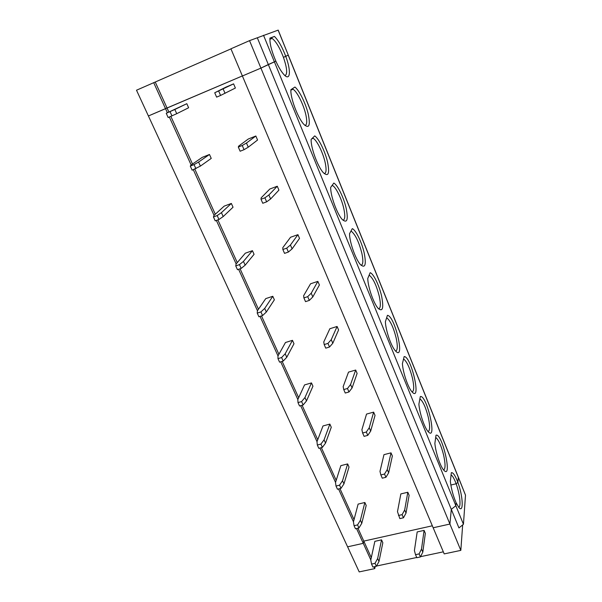 <?xml version="1.0" encoding="UTF-8"?>
<svg xmlns="http://www.w3.org/2000/svg" width="602" height="602" viewBox="0 0 602 602"><rect width="100%" height="100%" fill="white"/><g stroke="black" fill="none" stroke-linecap="round" stroke-linejoin="round"><path stroke-width="0.9" d="M167.333 112.649L165.527 108.684L148.408 115.968L136.504 90.217L230.95 48.89M249.537 40.643L260.922 68.109L242.395 75.987L230.92 48.807L249.537 40.643L278.207 30.108L458.242 476.934M458.288 477.04L465.496 495.145L463.442 524.282L458.942 527.939L451.297 509.352L455.857 505.725L456.113 502.768L458.829 507.426C463.879 513.845 463.013 495.92 457.874 482.413L458.318 477.318L288.2 55.158L285.747 56.347C282.135 46.911 278.365 40.274 274.429 36.421L269.929 38.107C269.688 43.705 271.66 51.388 275.851 61.156L274.399 61.863L263.533 35.277M278.109 30.13L288.283 55.113L283.444 57.356C279.667 47.528 275.874 41.207 272.074 38.393L269.914 38.219M284.972 75.589C287.651 74.309 287.146 68.229 283.444 57.356L285.747 56.347C291.406 71.254 290.322 82.15 283.55 74.151C281.006 71.202 278.433 66.875 275.851 61.156L268.319 64.527L257.347 37.866M260.922 68.109L268.319 64.527L451.297 509.352L449.912 524.049L460.831 550.378L444.201 553.9L433.169 527.773L449.912 524.049L433.169 527.773L242.395 75.987L260.922 68.109L449.912 524.049L451.297 509.352L455.857 505.725L274.399 61.863L260.922 68.109M153.698 82.67L165.527 108.684L242.373 75.935L167.032 107.976L168.831 111.934M155.271 82.075L167.032 107.976L148.408 115.968L347.602 546.819L363.269 543.335L356.534 528.533M274.429 36.421L269.907 38.332M357.942 528.21L363.796 541.108L432.334 525.794L363.796 541.108L371.306 557.633M376.506 566.038L416.742 557.482M420.557 556.669L443.328 551.831M379.004 561.478L376.355 566.309L372.894 567.046L371.547 564.082L370.787 560.003L374.865 541.341L381.54 539.851L377.665 558.521L379.004 561.478L382.834 542.748L381.54 539.851M415.523 554.675L416.84 557.708L420.422 556.948L419.105 553.908L415.523 554.675L414.402 550.604L417.186 531.927L424.086 530.392L425.343 533.342L422.822 552.094L421.513 549.069L424.086 530.392M465.496 495.145L458.318 477.318L457.874 482.413L456.135 483.782L450.853 485.031L456.135 483.782C454.284 478.771 452.584 475.806 451.048 474.88L450.996 474.858M373.955 566.821L374.768 568.604L359.198 571.9L347.602 546.819L363.269 543.335L363.796 541.108L363.269 543.335L370.809 559.905M462.66 524.921L460.831 550.378M374.768 568.604L375.197 566.557M463.442 524.282L455.857 505.725L456.113 502.768C453.223 496.101 451.297 488.982 450.341 481.404L451.334 472.69C453.088 472.292 455.27 475.527 457.874 482.413L456.135 483.782C459.785 493.587 461.313 507.072 458.679 507.238M419.105 553.908L421.513 549.069M420.422 556.948L422.822 552.094M371.547 564.082L375.008 563.337L377.665 558.521M376.355 566.309L375.008 563.337M188.629 107.758L186.808 103.695L174.828 109.481L176.732 113.695L188.629 107.758M225.991 87.094L233.599 83.866L214.726 92.768L225.991 87.094M218.692 91.09L220.58 95.455L216.615 97.125L214.726 92.768M304.958 125.457C306.877 125.043 307.223 121.732 306.004 115.516C303.995 105.403 297.087 91.338 292.993 89.262L292.068 88.915M290.909 89.668C290.141 97.389 297.757 117.826 303.724 124.208C309.044 129.069 310.564 125.735 308.277 114.192C305.793 103.649 299.344 90.428 294.935 87.034L290.909 89.668M220.58 95.455L235.382 88.042L233.599 83.866M225.05 93.34L223.184 89.013M176.732 113.695L168.169 117.525L166.235 113.296L186.808 103.695M166.235 113.296L174.828 109.481M171.969 115.923L170.042 111.679M170.855 116.389L192.505 164.045M194.815 169.124L215.305 214.229M217.871 219.888L237.278 262.6M240.085 268.785L258.469 309.247M261.501 315.922L278.922 354.262M282.15 361.388L298.667 397.734M302.091 405.266L317.743 439.731M321.34 447.647L336.194 480.336M339.949 488.606L354.036 519.616M200.406 166.099L192.143 170.178L190.292 166.107L191.082 165.016L202.227 157.37L209.481 154.481L198.57 162.043L200.406 166.099L211.234 158.401L209.481 154.481M238.317 147.046L240.138 151.23L244.058 149.68L242.245 145.488L238.317 147.046L238.67 146.113L248.302 139.009L255.842 136.007L257.558 140.025L248.257 147.181L246.466 143.02L255.842 136.007M223.199 216.554L218.962 219.482L215.23 220.866L213.447 216.946L214.011 215.411L224.155 206.14L231.349 203.446L221.431 212.649L223.199 216.554L233.034 207.223L231.349 203.446M261.012 199.247L262.765 203.273L266.648 201.836L264.903 197.802L261.012 199.247L261.148 197.855L269.809 189.028L277.274 186.236L278.922 190.112L270.591 198.991L268.868 194.98L277.274 186.236M245.157 265.173L241.169 268.409L237.466 269.688L235.743 265.911L236.104 263.969L245.315 253.194L252.434 250.68L243.456 261.403L245.157 265.173L254.067 254.33L252.434 250.68M282.857 249.499L284.543 253.374L288.388 252.042L286.702 248.159L282.857 249.499L282.797 247.67L290.54 237.263L297.93 234.66L299.525 238.4L292.098 248.867L290.435 245.006L297.93 234.66M266.332 312.047L262.57 315.568L258.905 316.757L257.242 313.115L257.408 310.798L265.738 298.622L272.796 296.289L264.692 308.42L266.332 312.047L274.369 299.811L272.796 296.289M303.897 297.9L305.523 301.64L309.33 300.406L307.705 296.658L303.897 297.9L303.649 295.68L310.542 283.798L317.856 281.375L319.399 284.987L312.814 296.921L311.211 293.204L317.856 281.375M286.763 357.272L283.211 361.065L279.584 362.163L277.981 358.649L277.966 355.978L285.468 342.508L292.467 340.333L285.182 353.773L286.763 357.272L293.987 343.742L292.467 340.333M324.185 344.555L325.75 348.159L329.512 347.015L327.955 343.411L324.185 344.555L323.756 341.966L329.851 328.73L337.097 326.472L338.587 329.956L332.793 343.26L331.243 339.671L337.097 326.472M306.486 400.94L303.137 404.973L299.54 405.989L297.998 402.595L297.809 399.6L304.544 384.926L311.475 382.91L304.958 397.553L306.486 400.94L312.942 386.206L311.475 382.91M343.742 389.562L345.255 393.038L348.987 391.977L347.474 388.501L343.742 389.562L343.163 386.627L348.505 372.126L355.684 370.034L357.114 373.406L352.065 387.966L350.567 384.505L355.684 370.034M325.539 443.117L322.386 447.376L318.819 448.317L317.329 445.036L316.983 441.74L322.988 425.96L329.858 424.086L324.064 439.851L325.539 443.117L331.273 427.269L329.858 424.086M362.63 432.996L364.09 436.352L367.777 435.374L366.325 432.01L362.63 432.996L361.892 429.745L366.535 414.078L373.639 412.137L375.031 415.395L370.666 431.13L369.229 427.781L373.639 412.137M343.953 483.888L340.98 488.357L337.451 489.223L336.006 486.055L335.517 482.473L340.837 465.662L347.64 463.924L342.53 480.727L343.953 483.888L349.017 467.009L347.64 463.924M380.863 474.948L382.27 478.184L385.927 477.288L384.52 474.037L380.863 474.948L379.99 471.396L383.971 454.653L391.014 452.854L392.353 456.007L388.644 472.818L387.252 469.59L391.014 452.854M361.772 523.319L358.958 527.977L355.466 528.782L354.066 525.712L353.442 521.874L358.122 504.1L364.865 502.497L360.387 520.263L361.772 523.319L366.197 505.477L364.865 502.497M406.019 513.115L403.468 517.788L399.848 518.615L397.486 511.662L400.849 493.911L407.817 492.255L409.119 495.303L406.019 513.115L404.672 509.992L407.817 492.255M311.144 139.393L314.726 135.886C318.857 138.61 325.11 151.463 327.556 162.043C329.821 173.685 328.383 177.191 323.244 172.578C317.698 166.626 310.662 147.392 311.144 139.393M330.679 187.372L333.832 183.053C337.692 185.138 343.765 197.644 346.188 208.269C348.43 220.023 347.083 223.711 342.132 219.339C336.969 213.785 330.438 195.612 330.679 187.372M349.536 233.711L352.298 228.632C355.895 230.107 361.787 242.26 364.195 252.953C366.437 264.827 365.181 268.695 360.417 264.564C355.616 259.379 349.521 242.147 349.536 233.711M367.754 278.478L370.155 272.698C373.496 273.586 379.215 285.408 381.615 296.161C383.865 308.171 382.699 312.227 378.124 308.337C373.646 303.476 367.935 287.079 367.754 278.478M385.37 321.761L387.425 315.328C395.183 316.042 405.695 362.72 395.281 350.703C391.104 346.15 385.731 330.498 385.37 321.761M402.407 363.631L404.138 356.58C411.362 356.03 421.964 403.325 411.903 391.744C408.005 387.47 402.926 372.472 402.407 363.631M418.894 404.153L420.324 396.53C427.021 394.762 437.722 442.666 428.03 431.506C424.372 427.48 419.564 413.085 418.894 404.153M434.87 443.388L436.006 435.246C442.199 432.296 453.013 480.795 443.666 470.049C440.235 466.257 435.66 452.395 434.87 443.388M353.464 521.783L338.535 488.959M335.547 482.39L319.91 448.031M317.013 441.657L300.646 405.68M297.847 399.525L280.698 361.825M278.004 355.91L260.026 316.396M257.453 310.737L238.603 269.297M236.15 263.917L216.374 220.445M214.064 215.365L193.302 169.726M191.143 164.978L169.328 117.036M385.927 477.288L388.644 472.818M384.52 474.037L387.252 469.59M443.614 469.996C445.518 468.868 445.51 463.871 443.599 454.999C441.183 445.533 438.572 439.701 435.773 437.496L435.697 437.466M340.98 488.357L339.536 485.174L342.53 480.727M336.006 486.055L339.536 485.174M367.777 435.374L370.666 431.13M366.325 432.01L369.229 427.781M428.097 431.589C430.054 430.596 430.114 425.795 428.278 417.194C425.78 407.403 423.018 401.316 419.993 398.915L419.887 398.863M322.386 447.376L320.889 444.088L324.064 439.851M317.329 445.036L320.889 444.088M348.987 391.977L352.065 387.966M347.474 388.501L350.567 384.505M412.114 391.97C414.108 391.097 414.221 386.507 412.468 378.184C409.887 368.063 406.96 361.689 403.686 359.063L403.543 358.995M303.137 404.973L301.594 401.572L304.958 397.553M297.998 402.595L301.594 401.572M329.512 347.015L332.793 343.26M327.955 343.411L331.243 339.671M395.627 351.094C397.651 350.326 397.824 345.939 396.146 337.925C393.475 327.443 390.367 320.761 386.823 317.871L386.634 317.788M283.211 361.065L281.616 357.535L285.182 353.773M277.981 358.649L281.616 357.535M309.33 300.406L312.814 296.921M307.705 296.658L311.211 293.204M378.628 308.879C380.667 308.209 380.885 304.033 379.298 296.35C376.521 285.476 373.217 278.455 369.365 275.28L369.124 275.167M262.57 315.568L260.914 311.919L264.692 308.42M257.242 313.115L260.914 311.919M288.388 252.042L292.098 248.867M286.702 248.159L290.435 245.006M361.087 265.279C363.126 264.699 363.39 260.734 361.885 253.389C359.003 242.102 355.473 234.705 351.297 231.213L350.974 231.063M241.169 268.409L239.445 264.624L243.456 261.403M235.743 265.911L239.445 264.624M266.648 201.836L270.591 198.991M264.903 197.802L268.868 194.98M342.982 220.227C344.999 219.707 345.3 215.967 343.885 208.984C341.876 199.352 336.112 187.32 332.567 185.574L332.131 185.378M218.962 219.482L217.179 215.554L221.431 212.649M213.447 216.946L217.179 215.554M244.058 149.68L248.257 147.181M242.245 145.488L246.466 143.02M324.282 173.647C326.261 173.188 326.585 169.659 325.268 163.059C323.259 153.179 316.953 140.198 313.145 138.294L312.536 138.031M195.913 168.688L194.062 164.609L198.57 162.043M190.292 166.107L194.062 164.609M403.468 517.788L402.106 514.65L398.486 515.478M402.106 514.65L404.672 509.992M354.066 525.712L357.565 524.906L360.387 520.263M358.958 527.977L357.565 524.906M272.074 38.393L269.869 39.348M292.993 89.262L290.894 90.127M351.297 231.213L350.8 231.379M332.567 185.574L331.777 185.867M313.145 138.294L311.693 138.859"/></g></svg>
